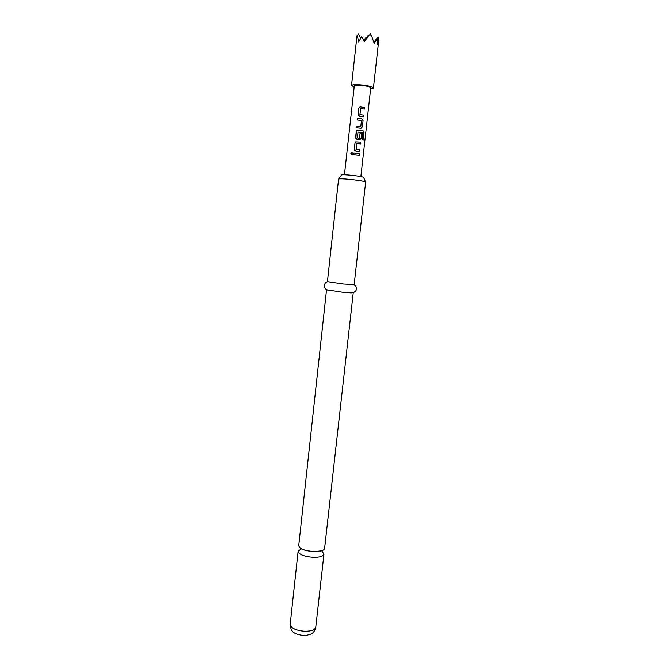 <?xml version="1.0" encoding="UTF-8"?>
<svg xmlns="http://www.w3.org/2000/svg" width="669" height="669" viewBox="0 0 669 669"><rect width="100%" height="100%" fill="white"/><g stroke="black" fill="none" stroke-linecap="round" stroke-linejoin="round"><path stroke-width="1" d="M350.865 153.611L351.785 152.582L352.889 153.753L351.953 154.756L350.865 153.611M351.576 154.74L350.949 153.636L352.178 152.616M353.257 292.729L324.59 548.513C323.888 550.687 320.259 551.724 313.702 551.607C304.554 550.779 299.561 548.797 298.725 545.653L326.539 289.777L342.419 292.244L353.065 292.579M301.443 548.772L298.115 551.281C298.943 554.476 303.927 556.483 313.067 557.31C319.623 557.411 323.252 556.357 323.955 554.133L322.182 551.532M338.731 178.932L341.533 175.061C342.21 174.534 346.642 174.743 354.838 175.671C360.7 176.44 363.635 177.051 363.66 177.502L365.533 181.893M365.667 182.043C365.249 181.516 361.645 180.814 354.854 179.936C345.296 178.84 339.869 178.548 338.581 179.049L327.425 281.666L343.331 284.024L354.169 284.626L365.667 182.043M354.026 87.213L351.718 85.381C353.667 83.382 374.297 85.992 373.419 88.116L370.626 89.044M374.063 42.841L377.901 37.021L378.863 38.685L377.843 44.965L377.057 39.111L374.222 43.301L371.295 35.139L369.397 34.838L364.337 41.779L361.703 36.736L358.576 41.996L357.388 35.357L356.995 35.741L351.501 85.699M363.484 116.899L359.621 116.306L358.149 114.466L358.835 108.186L359.671 106.906L364.555 107.283L364.354 109.08L360.591 108.612L359.981 114.508L363.685 115.11L363.484 116.899M363.075 120.596L362.381 126.851L360.725 128.264L356.677 127.771L356.878 125.981L360.825 126.341L361.469 120.562L357.539 119.96L357.739 118.17L361.787 118.672L363.075 120.596L362.381 126.851M362.038 139.896L362.74 132.713L357.999 132.077L357.463 137.981L359.521 138.132L360.081 133.064L361.661 133.332L361.101 138.441L359.445 139.854L357.054 139.537L355.582 137.705L356.276 131.458L356.97 130.263L363.142 130.773L364.053 132.705L363.225 140.172L362.038 139.896M359.629 151.646L355.774 151.102L354.311 149.271L354.996 143.049L355.649 141.887L360.691 142.112L360.491 143.894L356.736 143.467L356.117 149.304L359.83 149.873L359.629 151.646M359.211 155.434L353.709 154.723L353.901 152.942L359.412 153.661L359.211 155.434M344.443 174.776L354.327 85.757C355.833 84.252 371.412 86.226 370.76 87.831L360.875 176.591M363.827 40.742L365.985 37.506L363.735 40.558M369.397 34.838L364.212 41.528M377.057 39.111L374.113 42.975M365.985 37.506L366.261 37.982M370.325 33.45L371.295 35.139M364.17 41.436L368.134 35.499L368.41 35.984M368.134 35.499L363.961 41.018M377.901 37.021L373.887 42.289M358.325 33.977L360.708 38.158M353.734 154.723L353.901 152.942M353.926 152.967L359.412 153.661M359.32 153.661L359.128 155.417M354.654 150.492L354.311 149.271M356.761 143.409L356.109 149.321L359.738 149.881L359.546 151.637M354.327 149.296L355.022 143.066L355.665 141.903L360.691 142.112M360.599 142.121L360.407 143.877M355.908 138.893L356.293 131.484L356.987 130.279L363.024 130.781L363.919 132.705L363.1 140.139M360.081 133.089L361.578 133.34L361.101 138.441M361.009 138.45L359.847 139.813M358.015 132.027L357.363 137.948L359.395 138.24M362.297 126.859L361.21 128.214M357.564 119.96L357.756 118.196L361.787 118.672M361.728 118.689L362.991 120.604M360.65 126.458L356.878 125.981M356.702 127.771L356.895 126.006M358.433 115.603L358.835 108.186M360.608 108.562L359.964 114.533L363.685 115.11M363.593 115.118L363.401 116.883M358.86 108.211L359.688 106.931L360.666 106.706L364.555 107.283M364.463 107.299L364.271 109.064M315.768 627.154C314.589 631.979 312.833 634.898 303.776 635.55C292.612 634.103 290.923 631.277 290.17 624.328C290.915 628.208 295.815 630.533 304.872 631.31C311.386 631.268 315.015 629.88 315.768 627.154L323.955 554.133M322.241 551.407L322.14 550.763L313.627 551.649C306.72 550.712 302.865 549.885 302.053 549.149L300.532 548.346L300.389 548.99M349.837 292.838C352.605 293.156 354.662 292.395 356.025 290.555C356.694 287.26 355.967 285.312 353.868 284.718M373.419 88.116L378.721 40.692M329.85 290.63C327.091 290.338 325.243 289.15 324.314 287.06C324.381 283.698 325.51 281.95 327.701 281.825M290.17 624.328L298.115 551.281"/></g></svg>
